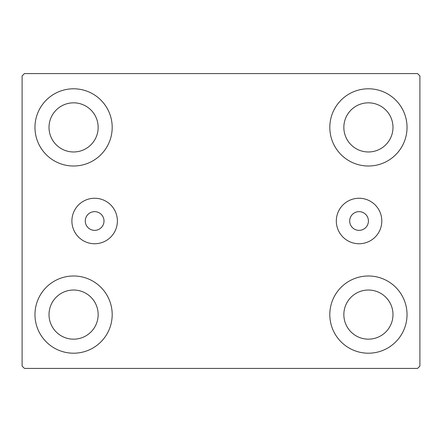 <?xml version="1.0" encoding="UTF-8"?>
<svg xmlns="http://www.w3.org/2000/svg" width="442" height="442" viewBox="0 0 442 442"><rect width="100%" height="100%" fill="white"/><g stroke="black" fill="none" stroke-linecap="round" stroke-linejoin="round"><path stroke-width="0.66" d="M104.003 221A9.359 9.359 0 0 0 94.638 211.641A9.359 9.359 0 0 0 85.278 221A9.359 9.359 0 0 0 94.638 230.359A9.359 9.359 0 0 0 104.003 221M368.418 221A9.359 9.359 0 0 0 359.059 211.641A9.359 9.359 0 0 0 349.699 221A9.359 9.359 0 0 0 359.059 230.359A9.359 9.359 0 0 0 368.418 221M381.805 221A22.746 22.746 0 0 0 359.059 198.254A22.746 22.746 0 0 0 336.318 221A22.746 22.746 0 0 0 359.059 243.746A22.746 22.746 0 0 0 381.805 221M117.384 221A22.746 22.746 0 0 0 94.638 198.254A22.746 22.746 0 0 0 71.897 221A22.746 22.746 0 0 0 94.638 243.746A22.746 22.746 0 0 0 117.384 221M34.968 314.599A38.609 38.609 0 0 1 73.582 275.99A38.609 38.609 0 0 1 112.191 314.599A38.609 38.609 0 0 1 73.582 353.208A38.609 38.609 0 0 1 34.968 314.599M329.809 127.401A38.609 38.609 0 0 1 368.418 88.792A38.609 38.609 0 0 1 407.032 127.401A38.609 38.609 0 0 1 368.418 166.01A38.609 38.609 0 0 1 329.809 127.401M329.809 314.599A38.609 38.609 0 0 1 368.418 275.99A38.609 38.609 0 0 1 407.032 314.599A38.609 38.609 0 0 1 368.418 353.208A38.609 38.609 0 0 1 329.809 314.599M34.968 127.401A38.609 38.609 0 0 1 73.582 88.792A38.609 38.609 0 0 1 112.191 127.401A38.609 38.609 0 0 1 73.582 166.01A38.609 38.609 0 0 1 34.968 127.401M49.012 127.401A24.57 24.57 0 0 1 73.582 102.831A24.57 24.57 0 0 1 98.152 127.401A24.57 24.57 0 0 1 73.582 151.971A24.57 24.57 0 0 1 49.012 127.401M343.848 314.599A24.57 24.57 0 0 1 368.418 290.029A24.57 24.57 0 0 1 392.988 314.599A24.57 24.57 0 0 1 368.418 339.169A24.57 24.57 0 0 1 343.848 314.599M343.848 127.401A24.57 24.57 0 0 1 368.418 102.831A24.57 24.57 0 0 1 392.988 127.401A24.57 24.57 0 0 1 368.418 151.971A24.57 24.57 0 0 1 343.848 127.401M49.012 314.599A24.57 24.57 0 0 1 73.582 290.029A24.57 24.57 0 0 1 98.152 314.599A24.57 24.57 0 0 1 73.582 339.169A24.57 24.57 0 0 1 49.012 314.599M417.557 73.582L24.443 73.582L22.1 75.919L22.1 366.081L24.443 368.418L417.557 368.418L419.9 366.081L419.9 75.919L417.557 73.582"/></g></svg>
